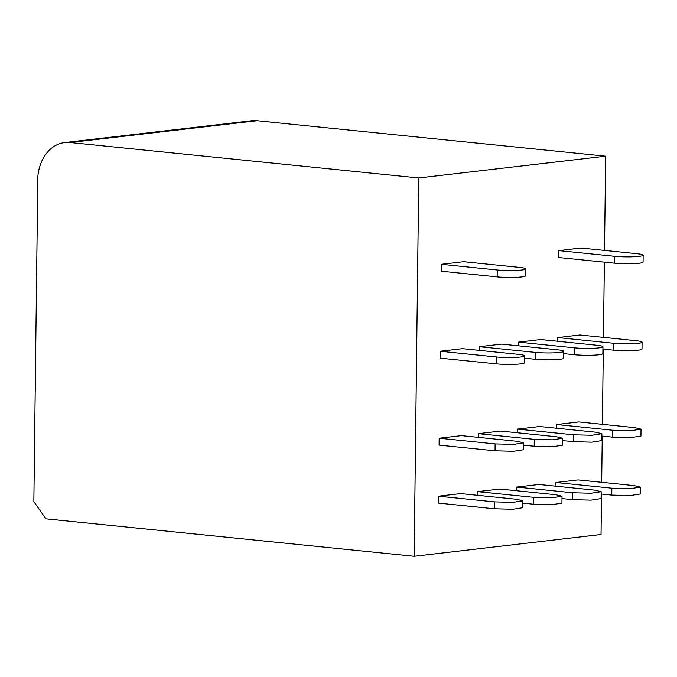 <?xml version="1.0" encoding="UTF-8"?>
<svg xmlns="http://www.w3.org/2000/svg" width="677" height="677" viewBox="0 0 677 677"><rect width="100%" height="100%" fill="white"/><g stroke="black" fill="none" stroke-linecap="round" stroke-linejoin="round"><path stroke-width="1.02" d="M601.54 494.049L601.041 534.5L414.146 556.291L418.767 177.966L605.67 156.175L604.519 250.422M601.684 482.303L602.251 436.081M602.395 424.327L603.309 349.129M603.452 337.374L604.375 262.168M70.112 142.5A41.652 31.827 -96.7 0 0 64.78 142.542L251.683 120.743A41.652 31.827 -96.7 0 1 257.006 120.709L70.112 142.5L418.767 177.966M64.78 142.542A41.652 31.827 -96.7 0 0 37.819 176.807L33.85 501.606L45.884 518.827L414.146 556.291M257.006 120.709L605.67 156.175M497.163 276.901L441.209 271.206L441.294 264.309L497.248 270.005A17.357 1.862 -179.3 0 0 515.713 270.478A17.357 1.862 -179.3 0 0 525.724 268.913L525.64 275.818A17.357 1.862 -179.3 0 1 515.629 277.384A17.357 1.862 -179.3 0 1 497.163 276.901L497.248 270.005M441.294 264.309L463.533 261.711L519.487 267.407A17.357 1.862 -179.3 0 1 525.724 268.913M496.19 356.957L440.236 351.261L440.152 358.167L496.106 363.854A17.357 1.862 0.7 0 0 514.571 364.336A17.357 1.862 0.7 0 0 524.582 362.77L524.667 355.874A17.357 1.862 -179.3 0 1 514.655 357.439A17.357 1.862 -179.3 0 1 496.19 356.957L496.106 363.854M440.236 351.261L462.476 348.672L518.43 354.359A17.357 1.862 -179.3 0 1 524.667 355.874M495.039 450.814L495.124 443.909L439.17 438.222L439.085 445.119L495.039 450.814L513.504 451.297L523.507 449.731M439.17 438.222L461.409 435.624L517.363 441.319L523.592 442.826L513.589 444.391L495.124 443.909M516.661 499.287L460.707 493.592L438.468 496.19L494.422 501.877L512.878 502.359L522.889 500.794L516.661 499.287M438.468 496.19L438.383 503.087L494.337 508.782L512.794 509.265L522.805 507.699L522.889 500.794M535.329 352.395L535.245 359.292A17.357 1.862 0.7 0 0 553.71 359.775A17.357 1.862 0.7 0 0 563.721 358.209L563.806 351.304A17.357 1.862 0.7 0 1 553.794 352.869A17.357 1.862 0.7 0 1 535.329 352.395L479.375 346.7L479.333 350.381M535.245 359.292L524.633 358.209M563.806 351.304A17.357 1.862 0.7 0 0 557.569 349.797L501.615 344.111L479.375 346.7M478.317 433.652L500.557 431.063L556.511 436.75L562.739 438.264L552.728 439.83L534.271 439.348L478.317 433.652L478.267 437.342M562.739 438.264L562.655 445.161L552.644 446.727L534.187 446.245L523.575 445.17M477.607 491.629L499.846 489.031L555.8 494.726L562.028 496.233L552.026 497.798L533.561 497.316L477.607 491.629L477.564 495.31M562.028 496.233L561.944 503.138L551.933 504.695L533.476 504.221L522.864 503.138M574.477 347.826L574.392 354.731A17.357 1.862 0.7 0 0 592.849 355.213A17.357 1.862 0.7 0 0 602.86 353.648L602.945 346.742A17.357 1.862 0.7 0 1 592.934 348.308A17.357 1.862 0.7 0 1 574.477 347.826L518.514 342.139L518.472 345.82M574.392 354.731L563.772 353.648M602.945 346.742A17.357 1.862 0.7 0 0 596.716 345.236L540.754 339.541L518.514 342.139M517.456 429.091L539.696 426.502L595.65 432.188L601.878 433.695L591.876 435.26L573.411 434.786L517.456 429.091L517.414 432.781M601.878 433.695L601.794 440.6L591.783 442.166L573.326 441.683L562.705 440.6M516.746 487.059L538.985 484.47L594.939 490.156L601.168 491.671L591.165 493.237L572.7 492.754L516.746 487.059L516.703 490.749M601.168 491.671L601.083 498.568L591.08 500.134L572.615 499.651L562.003 498.577M580.959 248.019L636.913 253.714A17.357 1.862 0.7 0 1 643.15 255.221L643.065 262.126A17.357 1.862 -179.3 0 1 633.054 263.692A17.357 1.862 -179.3 0 1 614.589 263.209L558.635 257.514L558.72 250.617L580.959 248.019M614.589 263.209L614.674 256.312L558.72 250.617M614.674 256.312A17.357 1.862 0.7 0 0 633.139 256.786A17.357 1.862 0.7 0 0 643.15 255.221M557.662 337.569L579.901 334.98L635.855 340.666A17.357 1.862 -179.3 0 1 642.084 342.181A17.357 1.862 -179.3 0 1 632.081 343.747A17.357 1.862 -179.3 0 1 613.616 343.264L557.662 337.569L557.611 341.259M642.084 342.181L641.999 349.078A17.357 1.862 0.7 0 1 631.996 350.644A17.357 1.862 0.7 0 1 613.531 350.161L602.919 349.087M556.596 424.53L578.835 421.932L634.789 427.627L641.026 429.133L631.015 430.699L612.55 430.217L556.596 424.53L556.553 428.211M641.026 429.133L640.941 436.039L630.93 437.604L612.465 437.122L601.853 436.039M634.087 485.595L578.133 479.9L555.893 482.498L611.847 488.185L630.304 488.667L640.315 487.101L634.087 485.595M601.142 494.007L611.763 495.09L630.219 495.572L640.23 494.007L640.315 487.101M555.893 482.498L555.842 486.179M494.422 501.877L494.337 508.782M534.271 439.348L534.187 446.245M533.561 497.316L533.476 504.221M573.411 434.786L573.326 441.683M572.7 492.754L572.615 499.651M613.531 350.161L613.616 343.264M612.465 437.122L612.55 430.217M611.847 488.185L611.763 495.09M523.516 449.731L523.6 442.826"/></g></svg>
